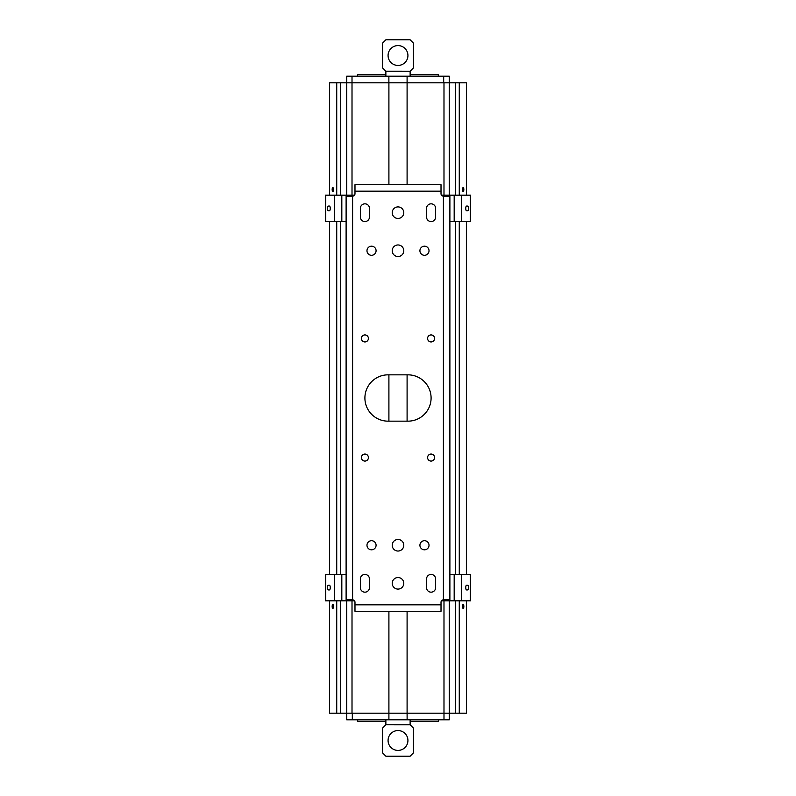 <?xml version="1.0" encoding="UTF-8"?>
<svg xmlns="http://www.w3.org/2000/svg" width="796" height="796" viewBox="0 0 796 796"><rect width="100%" height="100%" fill="white"/><g stroke="black" fill="none" stroke-linecap="round" stroke-linejoin="round"><path stroke-width="1.19" d="M329.624 195.169L329.624 82.814L340.499 82.814L340.499 195.169M466.376 195.169L466.476 82.814L407.094 82.814L407.094 184.702M388.876 76.197L388.876 82.814L407.094 82.814L407.094 76.197L352.011 76.197L352.011 82.814L388.906 82.814L388.906 184.702M346.748 195.169L346.748 82.814L352.011 82.814L352.011 195.169M352.011 76.197L346.748 76.197L346.748 82.814L340.499 82.814M340.499 600.831L340.499 713.186L329.524 713.186L329.624 600.831M332.827 604.502A1.97 0.677 90 0 1 333.504 606.472A1.97 0.677 90 0 1 332.827 608.442A1.97 0.677 90 0 1 332.161 606.472A1.97 0.677 90 0 1 332.827 604.502M332.827 187.558A1.97 0.677 90 0 1 333.504 189.528A1.97 0.677 90 0 1 332.827 191.498A1.97 0.677 90 0 1 332.161 189.528A1.97 0.677 90 0 1 332.827 187.558M340.499 713.186L346.748 713.186L346.748 600.831M388.906 611.298L388.906 713.186L346.748 713.186L346.748 719.803L352.31 719.803L352.31 713.186M388.906 719.803L388.906 713.186L407.094 713.186L407.124 719.803L352.31 719.803M407.124 719.803L449.252 719.803L449.252 713.186L407.094 713.186L407.094 611.298M449.252 600.831L449.252 713.186L459.272 713.186L459.272 600.831M466.376 600.831L466.476 713.186L459.272 713.186M407.094 374.836L407.094 421.164M388.906 374.836L388.906 421.164M449.252 195.169L449.252 76.197L443.69 76.197L443.69 82.814M463.173 604.502A1.97 0.677 90 0 0 462.496 606.472A1.97 0.677 90 0 0 463.173 608.442A1.97 0.677 90 0 0 463.839 606.472A1.97 0.677 90 0 0 463.173 604.502M463.173 187.558A1.97 0.677 90 0 0 462.496 189.528A1.97 0.677 90 0 0 463.173 191.498A1.97 0.677 90 0 0 463.839 189.528A1.97 0.677 90 0 0 463.173 187.558M407.094 76.197L443.69 76.197M410.577 719.853L438.367 719.853L438.367 721.465L410.577 721.465L410.666 719.803M357.633 719.853L385.423 719.853L385.423 721.465L357.633 721.465L357.722 719.803M385.423 76.147L357.633 76.147L357.633 74.535L385.423 74.535L385.334 76.197M438.367 76.147L410.577 76.147L410.577 74.535L438.367 74.535L438.278 76.197M410.129 719.803L410.129 724.778L413.432 728.071L413.432 752.887L410.129 756.2L385.871 756.2L382.568 752.887L382.568 728.071L385.871 724.768L385.871 719.803M407.93 740.479A9.93 9.93 0 0 1 398 750.409A9.93 9.93 0 0 1 388.07 740.479A9.93 9.93 0 0 1 398 730.559A9.93 9.93 0 0 1 407.93 740.479M385.871 76.197L385.871 71.222L382.568 67.929L382.568 43.113L385.871 39.8L410.129 39.8L413.432 43.113L413.432 67.929L410.129 71.232L410.129 76.197M388.07 55.521A9.93 9.93 0 0 1 398 45.591A9.93 9.93 0 0 1 407.93 55.521A9.93 9.93 0 0 1 398 65.441A9.93 9.93 0 0 1 388.07 55.521M354.528 195.169L325.425 195.169L325.425 221.636L346.111 221.636M470.267 195.169L470.267 221.636L470.575 195.169L441.472 195.169M461.6 195.169L461.6 221.636L449.889 221.636M461.6 221.636L470.267 221.636M329.454 210.751L328.32 210.751A2.338 0.806 90 0 1 327.514 208.403A2.338 0.806 90 0 1 328.32 206.064L329.454 206.064A2.338 0.806 90 0 1 330.25 208.403A2.338 0.806 90 0 1 329.454 210.751L328.32 210.751M328.32 206.064L329.454 206.064M467.68 210.751L466.546 210.751L467.68 210.751A2.338 0.806 90 0 0 468.486 208.403A2.338 0.806 90 0 0 467.68 206.064L466.546 206.064A2.338 0.806 90 0 0 465.75 208.403A2.338 0.806 90 0 0 466.546 210.751M467.68 206.064L466.546 206.064M441.472 600.831L470.575 600.831L470.575 574.364L449.889 574.364M325.733 600.831L325.733 574.364L325.425 600.831L354.528 600.831M334.4 600.831L334.4 574.364L346.111 574.364M334.4 574.364L325.733 574.364M466.546 585.249L467.68 585.249A2.338 0.806 -90 0 1 468.486 587.597A2.338 0.806 -90 0 1 467.68 589.935L466.546 589.935A2.338 0.806 -90 0 1 465.75 587.597A2.338 0.806 -90 0 1 466.546 585.249L467.68 585.249M467.68 589.935L466.546 589.935M328.32 585.249L329.454 585.249L328.32 585.249A2.338 0.806 -90 0 0 327.514 587.597A2.338 0.806 -90 0 0 328.32 589.935L329.454 589.935A2.338 0.806 -90 0 0 330.25 587.597A2.338 0.806 -90 0 0 329.454 585.249M328.32 589.935L329.454 589.935M354.986 611.298L441.014 611.298L441.014 602.234A2.378 2.378 0 0 1 443.402 599.856L449.889 599.856L449.889 196.144L443.402 196.144A2.378 2.378 0 0 1 441.014 193.766L441.014 184.702L354.986 184.702L354.986 193.766A2.378 2.378 0 0 1 352.598 196.144L346.111 196.144L346.111 599.856L352.598 599.856A2.378 2.378 0 0 1 354.986 602.234L354.986 611.298M431.094 341.942A3.512 3.512 0 0 0 434.596 338.439A3.512 3.512 0 0 0 431.094 334.927A3.512 3.512 0 0 0 427.581 338.439A3.512 3.512 0 0 0 431.094 341.942M364.906 341.942A3.512 3.512 0 0 0 368.419 338.439A3.512 3.512 0 0 0 364.906 334.927A3.512 3.512 0 0 0 361.404 338.439A3.512 3.512 0 0 0 364.906 341.942M431.094 461.073A3.512 3.512 0 0 0 434.596 457.561A3.512 3.512 0 0 0 431.094 454.058A3.512 3.512 0 0 0 427.581 457.561A3.512 3.512 0 0 0 431.094 461.073M364.906 461.073A3.512 3.512 0 0 0 368.419 457.561A3.512 3.512 0 0 0 364.906 454.058A3.512 3.512 0 0 0 361.404 457.561A3.512 3.512 0 0 0 364.906 461.073M398 256.531A5.781 5.781 0 0 0 403.781 250.75A5.781 5.781 0 0 0 398 244.959A5.781 5.781 0 0 0 392.219 250.75A5.781 5.781 0 0 0 398 256.531M398 551.041A5.781 5.781 0 0 0 403.781 545.25A5.781 5.781 0 0 0 398 539.469A5.781 5.781 0 0 0 392.219 545.25A5.781 5.781 0 0 0 398 551.041M424.477 255.297A4.557 4.557 0 0 0 429.024 250.75A4.557 4.557 0 0 0 424.477 246.193A4.557 4.557 0 0 0 419.92 250.75A4.557 4.557 0 0 0 424.477 255.297M371.523 255.297A4.557 4.557 0 0 0 376.08 250.75A4.557 4.557 0 0 0 371.523 246.193A4.557 4.557 0 0 0 366.976 250.75A4.557 4.557 0 0 0 371.523 255.297M424.477 549.807A4.557 4.557 0 0 0 429.024 545.25A4.557 4.557 0 0 0 424.477 540.703A4.557 4.557 0 0 0 419.92 545.25A4.557 4.557 0 0 0 424.477 549.807M371.523 549.807A4.557 4.557 0 0 0 376.08 545.25A4.557 4.557 0 0 0 371.523 540.703A4.557 4.557 0 0 0 366.976 545.25A4.557 4.557 0 0 0 371.523 549.807M407.93 374.836L388.07 374.836A23.164 23.164 0 0 0 364.906 398A23.164 23.164 0 0 0 388.07 421.164L407.93 421.164A23.164 23.164 0 0 0 431.094 398A23.164 23.164 0 0 0 407.93 374.836M398 218.472A5.781 5.781 0 0 0 403.781 212.691A5.781 5.781 0 0 0 398 206.91A5.781 5.781 0 0 0 392.219 212.691A5.781 5.781 0 0 0 398 218.472M398 589.09A5.781 5.781 0 0 0 403.781 583.309A5.781 5.781 0 0 0 398 577.528A5.781 5.781 0 0 0 392.219 583.309A5.781 5.781 0 0 0 398 589.09M435.641 208.373A4.557 4.557 0 0 0 431.094 203.826A4.557 4.557 0 0 0 426.537 208.373L426.537 217.01A4.557 4.557 0 0 0 431.094 221.557A4.557 4.557 0 0 0 435.641 217.01L435.641 208.373M435.641 587.627L435.641 578.99A4.557 4.557 0 0 0 431.094 574.443A4.557 4.557 0 0 0 426.537 578.99L426.537 587.627A4.557 4.557 0 0 0 431.094 592.174A4.557 4.557 0 0 0 435.641 587.627M360.359 208.373L360.359 217.01A4.557 4.557 0 0 0 364.906 221.557A4.557 4.557 0 0 0 369.463 217.01L369.463 208.373A4.557 4.557 0 0 0 364.906 203.826A4.557 4.557 0 0 0 360.359 208.373M360.359 587.627A4.557 4.557 0 0 0 364.906 592.174A4.557 4.557 0 0 0 369.463 587.627L369.463 578.99A4.557 4.557 0 0 0 364.906 574.443A4.557 4.557 0 0 0 360.359 578.99L360.359 587.627M329.624 574.364L329.624 221.636M336.728 713.186L336.728 600.831M336.728 574.364L336.728 221.636M336.728 195.169L336.728 82.814M340.499 221.636L340.499 574.364M352.011 713.186L352.011 600.831M443.989 719.803L443.989 600.831M443.989 195.169L443.989 82.814M455.501 82.814L455.501 195.169M455.501 221.636L455.501 574.364M455.501 600.831L455.501 713.186M459.272 574.364L459.272 221.636M459.272 195.169L459.272 82.814M466.376 574.364L466.376 221.636M385.871 724.768L410.129 724.778M410.129 71.232L385.871 71.222M325.733 195.169L325.733 221.636M334.32 195.169L334.32 221.636M334.4 195.169L334.4 221.636M341.822 195.169L341.822 221.636M351.235 195.169L351.235 196.144M461.68 195.169L461.68 221.636M454.178 195.169L454.178 221.636M444.765 195.169L444.765 196.144M470.267 600.831L470.267 574.364M461.68 600.831L461.68 574.364M461.6 600.831L461.6 574.364M454.178 600.831L454.178 574.364M444.765 600.831L444.765 599.856M334.32 600.831L334.32 574.364M341.822 600.831L341.822 574.364M351.235 600.831L351.235 599.856M354.986 191.179L441.014 191.179M443.402 196.144L443.402 599.856M354.986 604.821L441.014 604.821M352.598 599.856L352.598 196.144M329.524 713.186L329.524 600.831M329.524 574.364L329.524 221.636M329.524 195.169L329.524 82.814M466.476 713.186L466.476 600.831M466.476 574.364L466.476 221.636M466.476 195.169L466.476 82.814"/></g></svg>
